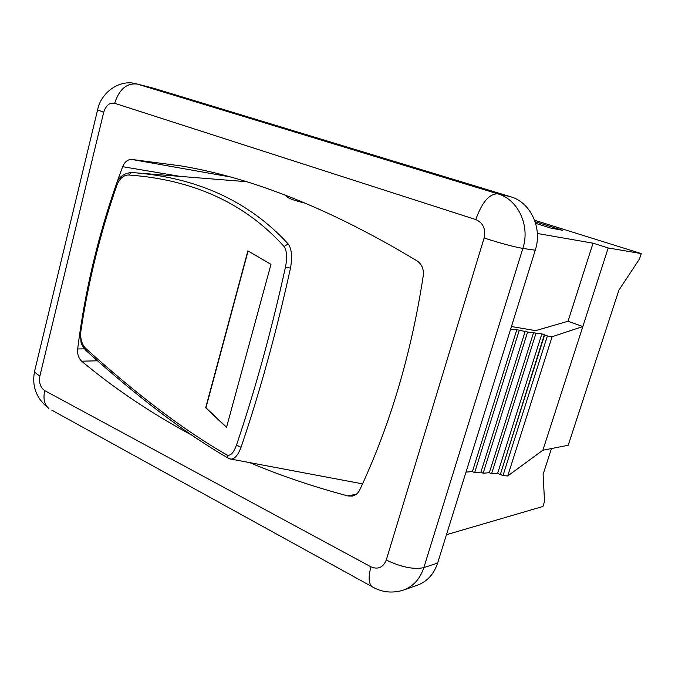 <?xml version="1.0" encoding="UTF-8"?>
<svg xmlns="http://www.w3.org/2000/svg" width="675" height="675" viewBox="0 0 675 675"><rect width="100%" height="100%" fill="white"/><g stroke="black" fill="none" stroke-linecap="round" stroke-linejoin="round"><path stroke-width="1.01" d="M288.149 243.911L284.065 246.485C286.867 250.644 287.348 257.479 285.491 267.005L290.486 268.127C292.486 256.913 291.71 248.839 288.149 243.911C248.704 200.922 196.425 177.12 131.313 172.488L131.228 172.479C122.968 173.635 117.965 177.761 116.21 184.866L116.809 185.431C119.576 178.445 123.584 174.968 128.824 175.011L131.228 172.479L245.59 181.626M305.868 203.361C294.637 200.686 288.208 198.391 286.571 196.484L286.715 195.733M229.483 458.806L362.551 483.865M230.875 459.143C234.689 459.042 238.081 455.085 241.051 447.272L236.478 445.095C233.575 452.984 230.386 456.266 226.927 454.933L227.669 457.802L229.028 458.62M116.26 184.722L116.21 184.874C99.655 232.597 87.674 281.213 80.258 330.733L80.899 331.012C88.324 281.602 100.297 233.069 116.809 185.431M128.824 175.011C193.556 179.66 245.303 203.487 284.065 246.485M86.282 350.781L85.793 348.477C81.717 344.36 80.08 338.538 80.899 331.012M226.927 454.933C184.908 430.962 137.86 395.474 85.793 348.477M285.491 267.005C271.536 330.488 255.201 389.855 236.478 445.095M226.505 427.393L205.689 407.767L247.877 250.855L270.987 264.372L226.505 427.393M241.051 447.272C259.968 391.736 276.455 332.024 290.486 268.127M227.661 457.802C185.414 433.384 138.156 397.6 85.894 350.435C82.839 346.722 81.211 343.921 81 342.031L80.266 330.632M226.547 427.207L205.934 407.801L248.105 250.973M189.928 434.118C149.791 412.324 113.704 388.015 81.675 361.192C78.545 358.265 77.212 354.189 77.676 348.958C85.396 286.9 100.389 226.15 122.664 166.691C124.723 161.823 127.727 159.41 131.693 159.435L180.588 165.839C252.99 177.846 331.838 209.545 417.133 260.938C421.875 264.271 423.925 269.182 423.267 275.678C411.328 353.658 390.175 425.031 359.8 489.797C358.113 493.231 355.624 495.323 352.325 496.083L347.844 495.939C312.922 486.599 280.294 475.538 249.961 462.738M551.458 448.554L543.113 474.289L544.531 501.517L542.919 506.469L446.47 534.701M535.14 221.712L562.528 230.285L550.783 228.082L535.646 223.332M511.439 326.531L535.655 330.64L568.021 321.241L582.829 326.557L542.877 450.233L568.215 445.264L618.882 290.191L639.478 258.964L641.25 253.581L608.209 247.961L582.829 326.557L552.108 336.724L547.4 335.939L541.865 333.88L527.605 332.024L516.822 329.678L510.621 329.181M568.021 321.241L593.038 243.186L537.359 233.483M593.038 243.186L608.209 247.961M534.634 220.269L641.25 253.581M373.95 587.739L371.773 586.516C381.712 592.397 392.327 593.578 403.608 590.043L417.623 585.107C427.241 581.487 433.898 574.147 437.611 563.085L535.258 250.222C542.7 227.981 530.525 202.188 510.511 196.72L153.478 88.197L136.392 83.827C118.522 78.697 100.372 93.918 97.597 109.924L97.672 109.612M542.877 450.233L507.718 475.968L502.959 475.656L547.4 335.939M507.718 475.968L552.108 336.724M502.959 475.656L500.369 474.365L544.674 334.868M500.369 474.365L544.295 334.842M499.981 474.398L497.669 473.251L541.865 333.88M497.669 473.251L491.56 473.808L535.95 333.416M491.56 473.808L489.341 472.694L533.613 332.497M489.341 472.694L483.14 473.251L527.605 332.024M483.14 473.251L480.921 472.137L525.268 331.096M480.921 472.137L474.618 472.694L519.168 330.607M474.618 472.694L472.399 471.572L516.822 329.678M472.399 471.572L466.003 472.129M81.675 361.192L97.639 360.804M77.676 348.958L84.451 348.874M131.693 159.435L227.804 176.504M347.844 495.939L356.366 494.193M122.664 166.691L180.2 176.394M34.982 369.622L34.611 371.191C34.982 372.625 36.745 374.195 39.901 375.891L103.705 112.312L97.597 109.924L34.611 371.191C31.615 386.218 36.374 398.672 48.895 408.561C44.39 404.679 42.998 398.697 44.719 390.614C40.373 387.526 38.762 382.624 39.901 375.891M51.823 410.181L371.773 586.516C368.542 583.031 368.288 576.467 370.988 566.848L44.719 390.614M103.705 112.312C105.891 105.418 109.536 102.406 114.64 103.283C119.205 89.286 126.723 82.873 137.202 84.054L136.308 83.801M114.64 103.283L475.791 219.569C481.933 202.314 489.257 193.733 497.762 193.826L137.202 84.054L153.478 88.197M403.692 590.009C413.387 586.322 420.103 578.863 423.841 567.633C413.767 569.717 401.245 567.177 386.269 560.014C383.172 567.498 378.076 569.776 370.988 566.848M475.791 219.569C483.199 222.902 485.975 229.053 484.118 238.022C500.546 243.295 513.456 246.763 522.847 248.425C530.407 225.703 518.054 199.387 497.762 193.826L510.511 196.72M437.611 563.085L423.841 567.633L522.847 248.425L535.258 250.222M484.118 238.022L386.269 560.014M286.563 196.484L286.765 195.75M230.867 459.143L227.669 457.802"/></g></svg>
